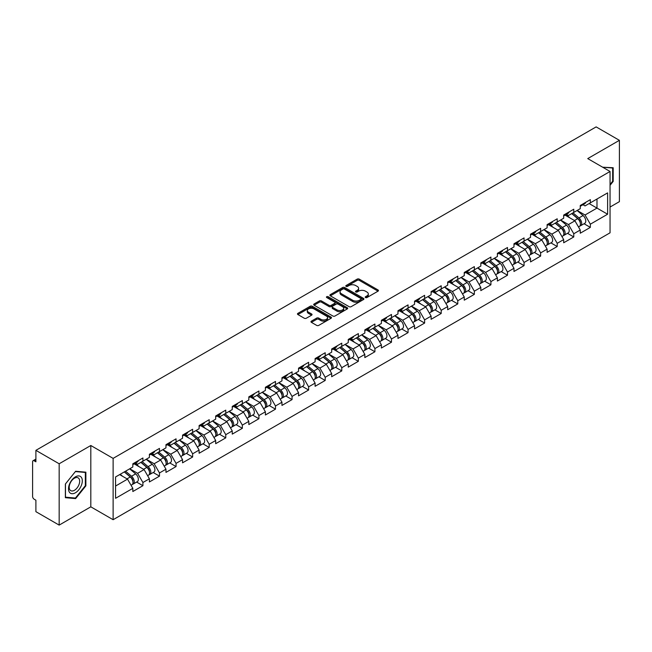 <?xml version="1.0" encoding="UTF-8"?>
<svg xmlns="http://www.w3.org/2000/svg" width="652" height="652" viewBox="0 0 652 652"><rect width="100%" height="100%" fill="white"/><g stroke="black" fill="none" stroke-linecap="round" stroke-linejoin="round"><path stroke-width="0.98" d="M365.495 297.556A1.035 0.595 0 0 0 366.954 297.556L378.03 291.167A1.475 0.848 0 0 0 378.462 290.564A1.475 0.848 0 0 0 378.03 289.961L359.26 279.121A1.475 0.848 0 0 0 357.182 279.121L346.098 285.519A1.035 0.595 0 0 0 345.796 285.943A1.035 0.595 0 0 0 346.098 286.367A1.035 0.595 0 0 0 347.557 286.367L348.991 285.535A4.719 2.722 0 0 1 355.666 285.535L357.231 286.44A4.719 2.722 0 0 1 358.608 288.363A4.719 2.722 0 0 1 357.231 290.295L355.796 291.118A1.035 0.595 0 0 0 355.495 291.542A1.035 0.595 0 0 0 355.796 291.966A1.035 0.595 0 0 0 357.255 291.966L358.69 291.134A4.719 2.722 0 0 1 365.364 291.134L366.929 292.039A4.719 2.722 0 0 1 368.307 293.962A4.719 2.722 0 0 1 366.929 295.886L365.495 296.717A1.035 0.595 0 0 0 365.193 297.141A1.035 0.595 0 0 0 365.495 297.556L365.495 296.717M311.403 321.143A1.475 0.848 0 0 0 310.971 321.746A1.475 0.848 0 0 0 311.403 322.349L316.668 325.389A1.475 0.848 0 0 0 318.755 325.389L331.061 318.282A1.475 0.848 0 0 0 331.493 317.679A1.475 0.848 0 0 0 331.061 317.084L312.292 306.244A1.475 0.848 0 0 0 310.205 306.244L297.899 313.351A1.475 0.848 0 0 0 297.467 313.946A1.475 0.848 0 0 0 297.899 314.549L304.264 318.225A1.475 0.848 0 0 0 306.35 318.225L311.615 315.185A1.475 0.848 0 0 0 312.047 314.582A1.475 0.848 0 0 0 311.615 313.979L308.461 312.161A3.945 2.274 0 0 1 307.304 310.548A3.945 2.274 0 0 1 309.741 308.445A3.945 2.274 0 0 1 314.036 308.942L326.391 316.073A3.945 2.274 0 0 1 327.548 317.679A3.945 2.274 0 0 1 325.112 319.79A3.945 2.274 0 0 1 320.817 319.293L318.755 318.103A1.475 0.848 0 0 0 316.668 318.103L311.403 321.143L311.403 322.349M90.815 445.503L59.161 463.776L35.893 450.345L596.14 126.895L619.4 140.327L587.745 158.599L610.052 171.476L113.122 458.38L90.815 445.503L90.815 506.832L113.122 519.709L113.122 458.38M349.097 306.668A1.475 0.848 0 0 0 351.183 306.668L363.49 299.561A1.475 0.848 0 0 0 363.922 298.958A1.475 0.848 0 0 0 363.49 298.355L344.721 287.524A1.475 0.848 0 0 0 342.634 287.524L330.328 294.623A1.475 0.848 0 0 0 329.896 295.226A1.475 0.848 0 0 0 330.328 295.829L349.097 306.668M327.141 297.785A1.035 0.595 0 0 1 328.192 297.931L347.255 308.934L334.965 316.024A1.475 0.848 0 0 1 332.887 316.024L314.117 305.193L314.117 303.987A1.475 0.848 0 0 0 313.685 304.59A1.475 0.848 0 0 0 314.117 305.193M314.117 303.987L319.382 300.947A1.475 0.848 0 0 1 321.469 300.947L329.081 305.34A1.475 0.848 0 0 0 331.159 305.34L334.655 303.327A1.475 0.848 0 0 0 335.087 302.724A1.475 0.848 0 0 0 334.655 302.12L326.733 297.548A1.035 0.595 0 0 1 326.432 297.125A1.035 0.595 0 0 1 327.068 296.57A1.035 0.595 0 0 1 328.192 296.701L347.272 307.72A1.475 0.848 0 0 1 347.703 308.323A1.475 0.848 0 0 1 347.272 308.926L347.272 307.72M113.122 519.709L610.052 232.813L610.052 171.476M136.618 482.064L142.918 485.699L142.918 482.513L137.605 473.311L129.748 468.772M142.918 485.699L132.829 491.526L132.829 488.34L115.567 498.307L115.567 476.962L132.829 466.995L132.829 463.808L142.918 457.981L142.918 461.168L149.398 457.427L149.398 454.24L159.487 448.413L159.487 451.6L165.967 447.859L165.967 444.672L176.056 438.845L176.056 442.04L182.544 438.291L182.544 435.104L192.633 429.277L192.633 432.472L199.113 428.731L199.113 425.536L209.202 419.709L209.202 422.903L215.682 419.163L215.682 415.968L225.771 410.141L225.771 413.335L232.251 409.595L232.251 406.4L242.348 400.581L242.348 403.767L248.828 400.026L248.828 396.84L258.917 391.013L258.917 394.199L265.397 390.458L265.397 387.272L275.486 381.444L275.486 384.631L281.966 380.89L281.966 377.704L292.063 371.876L292.063 375.063L298.543 371.322L298.543 368.135L308.632 362.308L308.632 365.495L315.112 361.754L315.112 358.567L325.201 352.74L325.201 355.927L331.681 352.186L331.681 348.999L341.778 343.172L341.778 346.359L348.258 342.618L348.258 339.431L358.347 333.604L358.347 336.791L364.827 333.05L364.827 329.863L374.916 324.036L374.916 327.222L381.396 323.482L381.396 320.295L391.485 314.468L391.485 317.663L397.973 313.922L397.973 310.727L408.062 304.9L408.062 308.094L414.542 304.354L414.542 301.159L424.631 295.332L424.631 298.526L431.111 294.785L431.111 291.591L441.2 285.763L441.2 288.958L447.679 285.217L447.679 282.023L457.777 276.203L457.777 279.39L464.257 275.649L464.257 272.463L474.346 266.635L474.346 269.822L480.826 266.081L480.826 262.895L490.915 257.067L490.915 260.254L497.394 256.513L497.394 253.326L507.492 247.499L507.492 250.686L513.972 246.945L513.972 243.758L524.061 237.931L524.061 241.118L530.541 237.377L530.541 234.19L540.63 228.363L540.63 231.55L547.109 227.809L547.109 224.622L557.207 218.795L557.207 221.982L563.687 218.241L563.687 215.054L573.776 209.227L573.776 212.413L580.256 208.673L580.256 205.486L590.345 199.659L590.345 202.853L607.607 192.886L607.607 214.223L590.345 224.19L585.031 214.997L577.175 210.457M584.045 223.742L590.345 227.385L590.345 224.19M590.345 227.385L580.256 233.212L580.256 230.017L573.776 233.758L568.462 224.557L560.606 220.026M567.476 233.31L573.776 236.953L573.776 233.758M573.776 236.953L563.687 242.772L563.687 239.586L557.207 243.326L551.894 234.125L544.029 229.585M550.899 242.878L557.207 246.513L557.207 243.326M557.207 246.513L547.109 252.34L547.109 249.154L540.63 252.894L535.325 243.693L527.46 239.154M534.33 252.446L540.63 256.081L540.63 252.894M540.63 256.081L530.541 261.908L530.541 258.722L524.061 262.463L518.747 253.261L510.891 248.722M517.761 262.014L524.061 265.649L524.061 262.463M524.061 265.649L513.972 271.476L513.972 268.29L507.492 272.031L502.179 262.829L494.314 258.29M501.184 271.582L507.492 275.217L507.492 272.031M507.492 275.217L497.394 281.045L497.394 277.858L490.915 281.599L485.61 272.397L477.745 267.858M484.615 281.151L490.915 284.785L490.915 281.599M490.915 284.785L480.826 290.613L480.826 287.426L474.346 291.167L469.032 281.966L461.176 277.426M468.046 290.719L474.346 294.354L474.346 291.167M474.346 294.354L464.257 300.181L464.257 296.994L457.777 300.735L452.464 291.534L444.599 286.994M451.469 300.287L457.777 303.922L457.777 300.735M457.777 303.922L447.679 309.749L447.679 306.562L441.2 310.303L435.895 301.102L428.03 296.562M434.9 309.847L441.2 313.49L441.2 310.303M441.2 313.49L431.111 319.317L431.111 316.122L424.631 319.871L419.317 310.67L411.461 306.13M418.331 319.415L424.631 323.058L424.631 319.871M424.631 323.058L414.542 328.885L414.542 325.69L408.062 329.431L402.749 320.238L394.892 315.698M401.754 328.983L408.062 332.626L408.062 329.431M408.062 332.626L397.973 338.453L397.973 335.258L391.485 338.999L386.18 329.806L378.315 325.267M385.185 338.551L391.485 342.194L391.485 338.999M391.485 342.194L381.396 348.021L381.396 344.827L374.916 348.567L369.602 339.366L361.746 334.835M368.616 348.119L374.916 351.762L374.916 348.567M374.916 351.762L364.827 357.581L364.827 354.395L358.347 358.135L353.034 348.934L345.177 344.403M352.047 357.687L358.347 361.322L358.347 358.135M358.347 361.322L348.258 367.149L348.258 363.963L341.778 367.704L336.465 358.502L328.6 353.963M335.47 367.255L341.778 370.89L341.778 367.704M341.778 370.89L331.681 376.717L331.681 373.531L325.201 377.272L319.896 368.07L312.031 363.531M318.901 376.823L325.201 380.458L325.201 377.272M325.201 380.458L315.112 386.286L315.112 383.099L308.632 386.84L303.319 377.638L295.462 373.099M302.332 386.392L308.632 390.026L308.632 386.84M308.632 390.026L298.543 395.854L298.543 392.667L292.063 396.408L286.75 387.207L278.885 382.667M285.755 395.96L292.063 399.594L292.063 396.408M292.063 399.594L281.966 405.422L281.966 402.235L275.486 405.976L270.181 396.775L262.316 392.235M269.186 405.528L275.486 409.163L275.486 405.976M275.486 409.163L265.397 414.99L265.397 411.803L258.917 415.544L253.604 406.343L245.747 401.803M252.617 415.096L258.917 418.731L258.917 415.544M258.917 418.731L248.828 424.558L248.828 421.371L242.348 425.112L237.035 415.911L229.17 411.371M236.04 424.656L242.348 428.299L242.348 425.112M242.348 428.299L232.251 434.126L232.251 430.939L225.771 434.68L220.466 425.479L212.601 420.939M219.471 434.224L225.771 437.867L225.771 434.68M225.771 437.867L215.682 443.694L215.682 440.499L209.202 444.24L203.889 435.047L196.032 430.507M202.902 443.792L209.202 447.435L209.202 444.24M209.202 447.435L199.113 453.262L199.113 450.067L192.633 453.808L187.32 444.615L179.463 440.076M186.325 453.36L192.633 457.003L192.633 453.808M192.633 457.003L182.544 462.83L182.544 459.636L176.056 463.376L170.751 454.183L162.886 449.644M169.756 462.928L176.056 466.571L176.056 463.376M176.056 466.571L165.967 472.398L165.967 469.204L159.487 472.944L154.174 463.743L146.317 459.212M153.187 472.496L159.487 476.139L159.487 472.944M159.487 476.139L149.398 481.958L149.398 478.772L142.918 482.513M135.551 463.05L137.605 464.24L142.918 461.168M137.605 473.311L144.084 469.57L134.173 463.849M149.398 478.772L144.084 469.57M152.12 453.482L154.174 454.672L159.487 451.6M154.174 463.743L160.661 460.002L150.742 454.281M165.967 469.204L160.661 460.002M168.697 443.914L170.751 445.104L176.056 442.04M170.751 454.183L177.23 450.434L167.311 444.713M182.544 459.636L177.23 450.434M185.266 434.346L187.32 435.536L192.633 432.472M187.32 444.615L193.799 440.874L183.888 435.145M199.113 450.067L193.799 440.874M201.835 424.778L203.889 425.968L209.202 422.903M203.889 435.047L210.368 431.306L200.457 425.577M215.682 440.499L210.368 431.306M218.412 415.218L220.466 416.4L225.771 413.335M220.466 425.479L226.945 421.738L217.026 416.009M232.251 430.939L226.945 421.738M234.981 405.65L237.035 406.832L242.348 403.767M237.035 415.911L243.514 412.17L233.603 406.44M248.828 421.371L243.514 412.17M251.55 396.082L253.604 397.264L258.917 394.199M253.604 406.343L260.083 402.602L250.172 396.881M265.397 411.803L260.083 402.602M268.127 386.514L270.181 387.695L275.486 384.631M270.181 396.775L276.66 393.034L266.741 387.312M281.966 402.235L276.66 393.034M284.696 376.946L286.75 378.127L292.063 375.063M286.75 387.207L293.229 383.466L283.318 377.744M298.543 392.667L293.229 383.466M301.265 367.378L303.319 368.559L308.632 365.495M303.319 377.638L309.798 373.898L299.887 368.176M315.112 383.099L309.798 373.898M317.842 357.809L319.896 358.999L325.201 355.927M319.896 368.07L326.375 364.329L316.456 358.608M331.681 373.531L326.375 364.329M334.411 348.241L336.465 349.431L341.778 346.359M336.465 358.502L342.944 354.761L333.025 349.04M348.258 363.963L342.944 354.761M350.98 338.673L353.034 339.863L358.347 336.791M353.034 348.934L359.513 345.193L349.602 339.472M364.827 354.395L359.513 345.193M367.557 329.105L369.602 330.295L374.916 327.222M369.602 339.366L376.09 335.625L366.171 329.904M381.396 344.827L376.09 335.625M384.126 319.537L386.18 320.727L391.485 317.663M386.18 329.806L392.659 326.065L382.74 320.336M397.973 335.258L392.659 326.065M400.695 309.969L402.749 311.159L408.062 308.094M402.749 320.238L409.228 316.497L399.317 310.768M414.542 325.69L409.228 316.497M417.264 300.409L419.317 301.591L424.631 298.526M419.317 310.67L425.797 306.929L415.886 301.2M431.111 316.122L425.797 306.929M433.841 290.841L435.895 292.023L441.2 288.958M435.895 301.102L442.374 297.361L432.455 291.631M447.679 306.562L442.374 297.361M450.41 281.273L452.464 282.455L457.777 279.39M452.464 291.534L458.943 287.793L449.032 282.072M464.257 296.994L458.943 287.793M466.979 271.705L469.032 272.886L474.346 269.822M469.032 281.966L475.512 278.225L465.601 272.503M480.826 287.426L475.512 278.225M483.556 262.137L485.61 263.318L490.915 260.254M485.61 272.397L492.089 268.657L482.17 262.935M497.394 277.858L492.089 268.657M500.125 252.568L502.179 253.75L507.492 250.686M502.179 262.829L508.658 259.088L498.747 253.367M513.972 268.29L508.658 259.088M516.694 243L518.747 244.182L524.061 241.118M518.747 253.261L525.227 249.52L515.316 243.799M530.541 258.722L525.227 249.52M533.271 233.432L535.325 234.622L540.63 231.55M535.325 243.693L541.804 239.952L531.885 234.231M547.109 249.154L541.804 239.952M549.84 223.864L551.894 225.054L557.207 221.982M551.894 234.125L558.373 230.384L548.454 224.663M563.687 239.586L558.373 230.384M566.409 214.296L568.462 215.486L573.776 212.413M568.462 224.557L574.942 220.816L565.031 215.095M580.256 230.017L574.942 220.816M582.986 204.728L585.031 205.918L590.345 202.853M585.031 214.997L596.987 208.094L596.987 199.015L607.607 192.886M589.123 203.554L607.607 214.223M610.052 207.051L619.4 201.655L619.4 140.327M59.161 463.776L59.161 525.104L35.893 511.673L35.893 500.206L34.197 499.228A2.249 1.304 -120 0 1 32.6 496.465L32.6 461.755A2.249 1.304 -120 0 1 33.065 460.719A2.249 1.304 -120 0 1 34.197 460.834L35.893 461.812L35.893 450.345M59.161 525.104L90.815 506.832M115.567 486.042L127.515 479.138L119.65 474.599M132.829 488.34L127.515 479.138M610.052 185.307L613.19 181.411L613.19 167.743L602.635 167.197L612.652 168.02L612.652 181.256L610.052 184.5M85.877 472.187L75.624 471.266L65.371 484.02L65.371 497.688L75.624 498.601L85.877 485.854L85.877 472.187M365.902 297.703L366.929 297.116A4.719 2.722 0 0 0 368.307 295.193L368.307 293.962M358.608 288.363L358.608 289.594A4.719 2.722 0 0 1 357.231 291.517L356.212 292.104M378.013 291.175L359.26 280.352A1.475 0.848 0 0 0 357.182 280.352L346.514 286.505M363.466 299.57L344.721 288.746A1.475 0.848 0 0 0 342.634 288.746L330.352 295.837M360.882 299.382A1.035 0.595 0 0 0 361.184 298.958A1.035 0.595 0 0 0 360.882 298.534L344.403 289.023A1.035 0.595 0 0 0 342.944 289.023L341.436 289.904A4.719 2.722 0 0 0 340.051 291.827A4.719 2.722 0 0 0 341.436 293.75L352.691 300.254A4.719 2.722 0 0 0 359.366 300.254L360.882 299.382L360.882 300.605A1.035 0.595 0 0 0 361.184 300.189L361.184 298.958M340.051 291.827L340.051 293.05A4.719 2.722 0 0 0 341.436 294.981L341.436 293.75M360.882 300.605L359.366 301.485A4.719 2.722 0 0 1 352.691 301.485L341.436 294.981M314.134 305.201L319.382 302.169L319.382 300.947M335.087 302.724L335.087 303.946A1.475 0.848 0 0 1 334.655 304.549L331.159 306.57A1.475 0.848 0 0 1 329.081 306.57L321.469 302.169A1.475 0.848 0 0 0 319.382 302.169M336.978 309.904A3.945 2.274 0 0 0 341.273 310.393A3.945 2.274 0 0 0 343.71 308.29A3.945 2.274 0 0 0 342.553 306.685L338.201 304.166A1.475 0.848 0 0 0 336.114 304.166L332.626 306.187A1.475 0.848 0 0 0 332.194 306.782A1.475 0.848 0 0 0 332.626 307.385L336.978 309.904L336.978 311.126A3.945 2.274 0 0 0 341.273 311.623A3.945 2.274 0 0 0 343.71 309.521L343.71 308.29M332.194 306.782L332.194 308.013A1.475 0.848 0 0 0 332.626 308.616L332.626 307.385M336.978 311.126L332.626 308.616M327.548 317.679L327.548 318.909A3.945 2.274 0 0 1 325.112 321.012A3.945 2.274 0 0 1 320.817 320.515L318.755 319.333A1.475 0.848 0 0 0 316.668 319.333L311.42 322.357M307.304 310.548L307.304 311.778A3.945 2.274 0 0 0 308.461 313.384L308.461 312.161M311.591 315.193L308.461 313.384M331.061 317.084L331.061 318.282L312.292 307.467A1.475 0.848 0 0 0 310.205 307.467L297.923 314.566M612.652 181.101L613.19 181.411M85.339 485.544L85.877 485.854M74.54 497.981L75.624 498.601M578.992 219.602L578.251 219.17M579.946 225.918A4.955 2.861 -120 0 0 580.663 225.698A4.955 2.861 -120 0 0 581.551 222.234A4.955 2.861 -120 0 0 578.968 217.915L572.994 212.87M580.663 225.698L584.754 223.334A4.955 2.861 -120 0 0 585.643 219.871A4.955 2.861 -120 0 0 583.059 215.551L577.085 210.506M571.845 213.53L578.658 219.284A3.007 1.736 60 0 1 580.28 222.992M578.487 226.953L579.392 226.431A4.955 2.861 -120 0 0 580.28 222.968A4.955 2.861 -120 0 0 577.696 218.648L571.714 213.603M569.995 217.964L565.96 214.557M581.584 204.72A4.955 2.861 60 0 1 580.663 206.073A4.955 2.861 60 0 1 580.256 206.236M585.675 202.356A4.955 2.861 60 0 1 584.754 203.709L580.663 206.073M612 167.637L612.652 168.02M69.43 492.252A9.764 5.64 120 0 0 78.859 489.725A9.764 5.64 120 0 0 81.386 477.378A9.764 5.64 120 0 0 71.956 479.905A9.764 5.64 120 0 0 69.43 492.252M69.911 489.888A7.392 4.271 120 0 0 70.742 490.654A7.392 4.271 120 0 0 77.621 487.207A7.392 4.271 120 0 0 78.965 478.625A7.392 4.271 120 0 0 78.134 477.851A7.392 4.271 120 0 0 71.255 481.306A7.392 4.271 120 0 0 69.911 489.888M75.412 471.567L85.339 472.456L85.339 485.699L75.412 498.055L65.477 497.166L65.477 483.923L75.387 471.559M84.687 472.081L85.339 472.456M562.423 229.17L561.674 228.738M563.369 235.486A4.955 2.861 -120 0 0 564.094 235.266A4.955 2.861 -120 0 0 564.982 231.802A4.955 2.861 -120 0 0 562.399 227.483L556.425 222.438M564.094 235.266L568.177 232.903A4.955 2.861 -120 0 0 569.074 229.439A4.955 2.861 -120 0 0 566.49 225.119L560.508 220.074M555.268 223.098L562.089 228.852A3.007 1.736 60 0 1 563.711 232.56M561.91 236.521L562.815 236A4.955 2.861 -120 0 0 563.711 232.536A4.955 2.861 -120 0 0 561.127 228.216L555.145 223.171M553.426 227.532L549.391 224.125M545.846 238.738L545.105 238.306M546.8 245.054A4.955 2.861 -120 0 0 547.517 244.834A4.955 2.861 -120 0 0 548.413 241.37A4.955 2.861 -120 0 0 545.83 237.051L539.848 232.006M547.517 244.834L551.608 242.471A4.955 2.861 -120 0 0 552.497 239.007A4.955 2.861 -120 0 0 549.921 234.687L543.939 229.643M538.699 232.666L545.52 238.42A3.007 1.736 60 0 1 547.142 242.12M545.341 246.089L546.246 245.568A4.955 2.861 -120 0 0 547.134 242.104A4.955 2.861 -120 0 0 544.55 237.784L538.576 232.74M536.849 237.1L532.814 233.693M529.277 248.298L528.536 247.874M530.231 254.622A4.955 2.861 -120 0 0 530.948 254.394A4.955 2.861 -120 0 0 531.836 250.93A4.955 2.861 -120 0 0 529.261 246.619L523.279 241.574M530.948 254.394L535.039 252.039A4.955 2.861 -120 0 0 535.928 248.575A4.955 2.861 -120 0 0 533.344 244.255L527.37 239.211M522.13 242.234L528.943 247.988A3.007 1.736 60 0 1 530.565 251.688M528.772 255.657L529.677 255.136A4.955 2.861 -120 0 0 530.565 251.672A4.955 2.861 -120 0 0 527.981 247.352L522.007 242.308M520.28 246.668L516.245 243.261M512.708 257.866L511.959 257.442M513.654 264.19A4.955 2.861 -120 0 0 514.379 263.962A4.955 2.861 -120 0 0 515.267 260.498A4.955 2.861 -120 0 0 512.684 256.179L506.71 251.142M514.379 263.962L518.47 261.607A4.955 2.861 -120 0 0 519.359 258.143A4.955 2.861 -120 0 0 516.775 253.824L510.793 248.779M505.553 251.802L512.374 257.556A3.007 1.736 60 0 1 513.996 261.256M512.203 265.225L513.1 264.704A4.955 2.861 -120 0 0 513.996 261.24A4.955 2.861 -120 0 0 511.412 256.921L505.43 251.876M503.711 256.228L499.676 252.829M496.131 267.434L495.39 267.01M497.085 273.758A4.955 2.861 -120 0 0 497.802 273.53A4.955 2.861 -120 0 0 498.698 270.067A4.955 2.861 -120 0 0 496.115 265.747L490.133 260.702M497.802 273.53L501.893 271.175A4.955 2.861 -120 0 0 502.79 267.711A4.955 2.861 -120 0 0 500.206 263.392L494.224 258.347M488.984 261.37L495.805 267.124A3.007 1.736 60 0 1 497.427 270.825M495.626 274.794L496.531 274.272A4.955 2.861 -120 0 0 497.419 270.808A4.955 2.861 -120 0 0 494.844 266.489L488.861 261.444M487.134 265.796L483.099 262.397M565.015 214.288A4.955 2.861 60 0 1 564.094 215.641A4.955 2.861 60 0 1 563.687 215.804M569.106 211.924A4.955 2.861 60 0 1 568.177 213.277L564.094 215.641M548.446 223.856A4.955 2.861 60 0 1 547.517 225.201A4.955 2.861 60 0 1 547.109 225.372M552.529 221.493A4.955 2.861 60 0 1 551.608 222.845L547.517 225.201M531.869 233.424A4.955 2.861 60 0 1 530.948 234.769A4.955 2.861 60 0 1 530.541 234.94M535.96 231.061A4.955 2.861 60 0 1 535.039 232.414L530.948 234.769M515.3 242.992A4.955 2.861 60 0 1 514.379 244.337A4.955 2.861 60 0 1 513.972 244.508M519.391 240.629A4.955 2.861 60 0 1 518.47 241.982L514.379 244.337M498.731 252.552A4.955 2.861 60 0 1 497.802 253.905A4.955 2.861 60 0 1 497.394 254.076M502.814 250.197A4.955 2.861 60 0 1 501.893 251.55L497.802 253.905M479.562 277.002L478.821 276.578M480.516 283.327A4.955 2.861 -120 0 0 481.233 283.098A4.955 2.861 -120 0 0 482.121 279.635A4.955 2.861 -120 0 0 479.546 275.315L473.564 270.27M481.233 283.098L485.324 280.743A4.955 2.861 -120 0 0 486.213 277.271A4.955 2.861 -120 0 0 483.629 272.96L477.655 267.915M472.415 270.939L479.236 276.692A3.007 1.736 60 0 1 480.858 280.393M479.057 284.353L479.962 283.84A4.955 2.861 -120 0 0 480.85 280.368A4.955 2.861 -120 0 0 478.266 276.057L472.292 271.012M470.565 275.364L466.53 271.965M482.154 262.12A4.955 2.861 60 0 1 481.233 263.473A4.955 2.861 60 0 1 480.826 263.644M486.245 259.765A4.955 2.861 60 0 1 485.324 261.11L481.233 263.473M462.993 286.57L462.244 286.138M463.939 292.895A4.955 2.861 -120 0 0 464.664 292.666A4.955 2.861 -120 0 0 465.552 289.203A4.955 2.861 -120 0 0 462.969 284.883L456.995 279.838M464.664 292.666L468.755 290.303A4.955 2.861 -120 0 0 469.644 286.839A4.955 2.861 -120 0 0 467.06 282.52L461.086 277.483M455.838 280.507L462.659 286.261A3.007 1.736 60 0 1 464.281 289.961M462.488 293.922L463.385 293.4A4.955 2.861 -120 0 0 464.281 289.936A4.955 2.861 -120 0 0 461.697 285.625L455.715 280.58M453.996 284.932L449.962 281.534M465.585 271.688A4.955 2.861 60 0 1 464.664 273.041A4.955 2.861 60 0 1 464.257 273.212M469.676 269.333A4.955 2.861 60 0 1 468.755 270.678L464.664 273.041M446.416 296.138L445.675 295.706M447.37 302.463A4.955 2.861 -120 0 0 448.087 302.235A4.955 2.861 -120 0 0 448.983 298.771A4.955 2.861 -120 0 0 446.4 294.451L440.418 289.406M448.087 302.235L452.178 299.871A4.955 2.861 -120 0 0 453.075 296.407A4.955 2.861 -120 0 0 450.491 292.088L444.509 287.051M439.269 290.075L446.09 295.829A3.007 1.736 60 0 1 447.712 299.529M445.911 303.49L446.816 302.968A4.955 2.861 -120 0 0 447.704 299.504A4.955 2.861 -120 0 0 445.129 295.185L439.146 290.148M437.419 294.5L433.384 291.102M449.016 281.257A4.955 2.861 60 0 1 448.087 282.609A4.955 2.861 60 0 1 447.679 282.781M453.099 278.901A4.955 2.861 60 0 1 452.178 280.246L448.087 282.609M429.847 305.707L429.106 305.275M430.801 312.023A4.955 2.861 -120 0 0 431.518 311.803A4.955 2.861 -120 0 0 432.406 308.339A4.955 2.861 -120 0 0 429.831 304.019L423.849 298.975M431.518 311.803L435.609 309.439A4.955 2.861 -120 0 0 436.498 305.975A4.955 2.861 -120 0 0 433.914 301.656L427.94 296.611M422.7 299.643L429.521 305.397A3.007 1.736 60 0 1 431.143 309.097M429.342 313.058L430.247 312.536A4.955 2.861 -120 0 0 431.135 309.072A4.955 2.861 -120 0 0 428.551 304.753L422.577 299.708M420.85 304.068L416.815 300.662M432.439 290.825A4.955 2.861 60 0 1 431.518 292.178A4.955 2.861 60 0 1 431.111 292.349M436.53 288.461A4.955 2.861 60 0 1 435.609 289.814L431.518 292.178M413.278 315.275L412.537 314.843M414.224 321.591A4.955 2.861 -120 0 0 414.949 321.371A4.955 2.861 -120 0 0 415.837 317.907A4.955 2.861 -120 0 0 413.254 313.588L407.28 308.543M414.949 321.371L419.04 319.007A4.955 2.861 -120 0 0 419.929 315.544A4.955 2.861 -120 0 0 417.345 311.224L411.371 306.179M406.131 309.211L412.944 314.965A3.007 1.736 60 0 1 414.566 318.665M412.773 322.626L413.67 322.104A4.955 2.861 -120 0 0 414.566 318.641A4.955 2.861 -120 0 0 411.982 314.321L406 309.276M404.281 313.636L400.246 310.23M415.87 300.393A4.955 2.861 60 0 1 414.949 301.746A4.955 2.861 60 0 1 414.542 301.909M419.961 298.029A4.955 2.861 60 0 1 419.04 299.382L414.949 301.746M396.701 324.843L395.96 324.411M397.655 331.159A4.955 2.861 -120 0 0 398.38 330.939A4.955 2.861 -120 0 0 399.268 327.475A4.955 2.861 -120 0 0 396.685 323.156L390.703 318.111M398.38 330.939L402.463 328.575A4.955 2.861 -120 0 0 403.36 325.112A4.955 2.861 -120 0 0 400.776 320.792L394.794 315.747M389.554 318.779L396.375 324.533A3.007 1.736 60 0 1 397.997 328.233M396.196 332.194L397.101 331.672A4.955 2.861 -120 0 0 397.989 328.209A4.955 2.861 -120 0 0 395.414 323.889L389.431 318.844M387.712 323.205L383.678 319.798M399.301 309.961A4.955 2.861 60 0 1 398.38 311.314A4.955 2.861 60 0 1 397.973 311.477M403.392 307.597A4.955 2.861 60 0 1 402.463 308.95L398.38 311.314M380.132 334.411L379.391 333.979M381.086 340.727A4.955 2.861 -120 0 0 381.803 340.507A4.955 2.861 -120 0 0 382.7 337.043A4.955 2.861 -120 0 0 380.116 332.724L374.134 327.679M381.803 340.507L385.894 338.143A4.955 2.861 -120 0 0 386.783 334.68A4.955 2.861 -120 0 0 384.207 330.36L378.225 325.315M372.985 328.339L379.806 334.093A3.007 1.736 60 0 1 381.428 337.801M379.627 341.762L380.532 341.24A4.955 2.861 -120 0 0 381.42 337.777A4.955 2.861 -120 0 0 378.836 333.457L372.862 328.412M371.135 332.773L367.1 329.366M382.724 319.529A4.955 2.861 60 0 1 381.803 320.882A4.955 2.861 60 0 1 381.396 321.045M386.815 317.165A4.955 2.861 60 0 1 385.894 318.518L381.803 320.882M363.563 343.979L362.822 343.547M364.509 350.295A4.955 2.861 -120 0 0 365.234 350.075A4.955 2.861 -120 0 0 366.122 346.611A4.955 2.861 -120 0 0 363.539 342.292L357.565 337.247M365.234 350.075L369.325 347.712A4.955 2.861 -120 0 0 370.214 344.248A4.955 2.861 -120 0 0 367.63 339.928L361.656 334.883M356.416 337.907L363.229 343.661A3.007 1.736 60 0 1 364.851 347.369M363.058 351.33L363.963 350.809A4.955 2.861 -120 0 0 364.851 347.345A4.955 2.861 -120 0 0 362.267 343.025L356.285 337.98M354.566 342.341L350.531 338.934M366.155 329.097A4.955 2.861 60 0 1 365.234 330.45A4.955 2.861 60 0 1 364.827 330.613M370.246 326.733A4.955 2.861 60 0 1 369.325 328.086L365.234 330.45M346.994 353.547L346.245 353.115M347.94 359.863A4.955 2.861 -120 0 0 348.665 359.643A4.955 2.861 -120 0 0 349.553 356.179A4.955 2.861 -120 0 0 346.97 351.86L340.996 346.815M348.665 359.643L352.748 357.28A4.955 2.861 -120 0 0 353.645 353.816A4.955 2.861 -120 0 0 351.061 349.496L345.079 344.452M339.839 347.475L346.66 353.229A3.007 1.736 60 0 1 348.282 356.937M346.481 360.898L347.386 360.377A4.955 2.861 -120 0 0 348.282 356.913A4.955 2.861 -120 0 0 345.699 352.593L339.716 347.549M337.997 351.909L333.963 348.502M349.586 338.665A4.955 2.861 60 0 1 348.665 340.018A4.955 2.861 60 0 1 348.258 340.181M353.677 336.302A4.955 2.861 60 0 1 352.748 337.654L348.665 340.018M330.417 363.107L329.676 362.683M331.371 369.431A4.955 2.861 -120 0 0 332.088 369.211A4.955 2.861 -120 0 0 332.985 365.739A4.955 2.861 -120 0 0 330.401 361.428L324.419 356.383M332.088 369.211L336.179 366.848A4.955 2.861 -120 0 0 337.068 363.384A4.955 2.861 -120 0 0 334.492 359.065L328.51 354.02M323.27 357.043L330.091 362.797A3.007 1.736 60 0 1 331.713 366.497M329.912 370.466L330.817 369.945A4.955 2.861 -120 0 0 331.705 366.481A4.955 2.861 -120 0 0 329.121 362.162L323.147 357.117M321.42 361.477L317.385 358.07M333.017 348.233A4.955 2.861 60 0 1 332.088 349.578A4.955 2.861 60 0 1 331.681 349.749M337.1 345.87A4.955 2.861 60 0 1 336.179 347.223L332.088 349.578M313.848 372.675L313.107 372.251M314.802 378.999A4.955 2.861 -120 0 0 315.519 378.771A4.955 2.861 -120 0 0 316.407 375.307A4.955 2.861 -120 0 0 313.832 370.988L307.85 365.951M315.519 378.771L319.61 376.416A4.955 2.861 -120 0 0 320.499 372.952A4.955 2.861 -120 0 0 317.915 368.633L311.941 363.588M306.701 366.611L313.514 372.365A3.007 1.736 60 0 1 315.136 376.065M313.343 380.034L314.248 379.513A4.955 2.861 -120 0 0 315.136 376.049A4.955 2.861 -120 0 0 312.552 371.73L306.579 366.685M304.851 371.045L300.817 367.638M316.44 357.801A4.955 2.861 60 0 1 315.519 359.146A4.955 2.861 60 0 1 315.112 359.317M320.531 355.438A4.955 2.861 60 0 1 319.61 356.791L315.519 359.146M297.279 382.243L296.53 381.819M298.225 388.568A4.955 2.861 -120 0 0 298.95 388.339A4.955 2.861 -120 0 0 299.838 384.876A4.955 2.861 -120 0 0 297.255 380.556L291.281 375.519M298.95 388.339L303.033 385.984A4.955 2.861 -120 0 0 303.93 382.52A4.955 2.861 -120 0 0 301.346 378.201L295.364 373.156M290.124 376.18L296.945 381.933A3.007 1.736 60 0 1 298.567 385.634M296.766 389.603L297.671 389.081A4.955 2.861 -120 0 0 298.567 385.617A4.955 2.861 -120 0 0 295.984 381.298L290.001 376.253M288.282 380.605L284.248 377.206M299.871 367.369A4.955 2.861 60 0 1 298.95 368.714A4.955 2.861 60 0 1 298.543 368.885M303.962 365.006A4.955 2.861 60 0 1 303.033 366.359L298.95 368.714M280.702 391.811L279.961 391.387M281.656 398.136A4.955 2.861 -120 0 0 282.373 397.907A4.955 2.861 -120 0 0 283.27 394.444A4.955 2.861 -120 0 0 280.686 390.124L274.704 385.079M282.373 397.907L286.464 395.552A4.955 2.861 -120 0 0 287.353 392.088A4.955 2.861 -120 0 0 284.777 387.769L278.795 382.724M273.555 385.748L280.376 391.502A3.007 1.736 60 0 1 281.998 395.202M280.197 399.171L281.102 398.649A4.955 2.861 -120 0 0 281.99 395.185A4.955 2.861 -120 0 0 279.406 390.866L273.433 385.821M271.705 390.173L267.67 386.775M283.302 376.929A4.955 2.861 60 0 1 282.373 378.282A4.955 2.861 60 0 1 281.966 378.453M287.385 374.574A4.955 2.861 60 0 1 286.464 375.919L282.373 378.282M264.133 401.379L263.392 400.947M265.087 407.704A4.955 2.861 -120 0 0 265.804 407.476A4.955 2.861 -120 0 0 266.692 404.012A4.955 2.861 -120 0 0 264.117 399.692L258.135 394.647M265.804 407.476L269.895 405.112A4.955 2.861 -120 0 0 270.784 401.648A4.955 2.861 -120 0 0 268.2 397.337L262.226 392.292M256.986 395.316L263.807 401.07A3.007 1.736 60 0 1 265.429 404.77M263.628 408.731L264.533 408.209A4.955 2.861 -120 0 0 265.421 404.745A4.955 2.861 -120 0 0 262.837 400.434L256.864 395.389M255.136 399.741L251.102 396.343M266.725 386.497A4.955 2.861 60 0 1 265.804 387.85A4.955 2.861 60 0 1 265.397 388.022M270.816 384.142A4.955 2.861 60 0 1 269.895 385.487L265.804 387.85M247.564 410.947L246.815 410.515M248.51 417.272A4.955 2.861 -120 0 0 249.235 417.044A4.955 2.861 -120 0 0 250.123 413.58A4.955 2.861 -120 0 0 247.54 409.26L241.566 404.216M249.235 417.044L253.326 414.68A4.955 2.861 -120 0 0 254.215 411.216A4.955 2.861 -120 0 0 251.631 406.897L245.657 401.86M240.409 404.884L247.23 410.638A3.007 1.736 60 0 1 248.852 414.338M247.059 418.299L247.956 417.777A4.955 2.861 -120 0 0 248.852 414.313A4.955 2.861 -120 0 0 246.269 409.994L240.286 404.957M238.567 409.309L234.533 405.911M250.156 396.066A4.955 2.861 60 0 1 249.235 397.418A4.955 2.861 60 0 1 248.828 397.59M254.247 393.71A4.955 2.861 60 0 1 253.326 395.055L249.235 397.418M230.987 420.516L230.246 420.084M231.941 426.832A4.955 2.861 -120 0 0 232.658 426.612A4.955 2.861 -120 0 0 233.555 423.148A4.955 2.861 -120 0 0 230.971 418.828L224.989 413.784M232.658 426.612L236.749 424.248A4.955 2.861 -120 0 0 237.646 420.784A4.955 2.861 -120 0 0 235.062 416.465L229.08 411.42M223.84 414.452L230.661 420.206A3.007 1.736 60 0 1 232.283 423.906M230.482 427.867L231.387 427.345A4.955 2.861 -120 0 0 232.275 423.882A4.955 2.861 -120 0 0 229.7 419.562L223.717 414.517M221.99 418.877L217.955 415.471M233.587 405.634A4.955 2.861 60 0 1 232.658 406.987A4.955 2.861 60 0 1 232.251 407.158M237.67 403.27A4.955 2.861 60 0 1 236.749 404.623L232.658 406.987M214.418 430.084L213.677 429.652M215.372 436.4A4.955 2.861 -120 0 0 216.089 436.18A4.955 2.861 -120 0 0 216.977 432.716A4.955 2.861 -120 0 0 214.402 428.397L208.42 423.352M216.089 436.18L220.18 433.816A4.955 2.861 -120 0 0 221.069 430.353A4.955 2.861 -120 0 0 218.485 426.033L212.511 420.988M207.271 424.02L214.092 429.774A3.007 1.736 60 0 1 215.714 433.474M213.913 437.435L214.818 436.913A4.955 2.861 -120 0 0 215.706 433.45A4.955 2.861 -120 0 0 213.122 429.13L207.149 424.085M205.421 428.445L201.386 425.039M217.01 415.202A4.955 2.861 60 0 1 216.089 416.555A4.955 2.861 60 0 1 215.682 416.718M221.101 412.838A4.955 2.861 60 0 1 220.18 414.191L216.089 416.555M197.849 439.652L197.108 439.22M198.795 445.968A4.955 2.861 -120 0 0 199.52 445.748A4.955 2.861 -120 0 0 200.409 442.284A4.955 2.861 -120 0 0 197.825 437.965L191.851 432.92M199.52 445.748L203.611 443.384A4.955 2.861 -120 0 0 204.5 439.921A4.955 2.861 -120 0 0 201.916 435.601L195.942 430.556M190.694 433.588L197.515 439.342A3.007 1.736 60 0 1 199.137 443.042M197.344 447.003L198.241 446.481A4.955 2.861 -120 0 0 199.137 443.018A4.955 2.861 -120 0 0 196.554 438.698L190.571 433.653M188.852 438.014L184.818 434.607M200.441 424.77A4.955 2.861 60 0 1 199.52 426.123A4.955 2.861 60 0 1 199.113 426.286M204.532 422.406A4.955 2.861 60 0 1 203.611 423.759L199.52 426.123M181.272 449.22L180.531 448.788M182.226 455.536A4.955 2.861 -120 0 0 182.951 455.316A4.955 2.861 -120 0 0 183.84 451.852A4.955 2.861 -120 0 0 181.256 447.533L175.274 442.488M182.951 455.316L187.034 452.953A4.955 2.861 -120 0 0 187.931 449.489A4.955 2.861 -120 0 0 185.347 445.169L179.365 440.124M174.125 443.156L180.946 448.91A3.007 1.736 60 0 1 182.568 452.61M180.767 456.571L181.672 456.05A4.955 2.861 -120 0 0 182.56 452.586A4.955 2.861 -120 0 0 179.985 448.266L174.002 443.221M172.283 447.582L168.249 444.175M183.872 434.338A4.955 2.861 60 0 1 182.951 435.691A4.955 2.861 60 0 1 182.544 435.854M187.963 431.974A4.955 2.861 60 0 1 187.034 433.327L182.951 435.691M164.703 458.788L163.962 458.356M165.657 465.104A4.955 2.861 -120 0 0 166.374 464.884A4.955 2.861 -120 0 0 167.271 461.42A4.955 2.861 -120 0 0 164.687 457.101L158.705 452.056M166.374 464.884L170.465 462.521A4.955 2.861 -120 0 0 171.354 459.057A4.955 2.861 -120 0 0 168.778 454.737L162.796 449.693M157.556 452.716L164.377 458.47A3.007 1.736 60 0 1 165.999 462.178M164.198 466.139L165.103 465.618A4.955 2.861 -120 0 0 165.991 462.154A4.955 2.861 -120 0 0 163.407 457.834L157.434 452.79M155.706 457.15L151.671 453.743M167.295 443.906A4.955 2.861 60 0 1 166.374 445.259A4.955 2.861 60 0 1 165.967 445.422M171.386 441.543A4.955 2.861 60 0 1 170.465 442.895L166.374 445.259M148.134 468.356L147.393 467.924M149.08 474.672A4.955 2.861 -120 0 0 149.805 474.452A4.955 2.861 -120 0 0 150.694 470.988A4.955 2.861 -120 0 0 148.11 466.669L142.136 461.624M149.805 474.452L153.896 472.089A4.955 2.861 -120 0 0 154.785 468.625A4.955 2.861 -120 0 0 152.201 464.305L146.227 459.261M140.987 462.284L147.8 468.038A3.007 1.736 60 0 1 149.422 471.746M147.629 475.707L148.526 475.186A4.955 2.861 -120 0 0 149.422 471.722A4.955 2.861 -120 0 0 146.839 467.402L140.856 462.358M139.137 466.718L135.103 463.311M150.726 453.474A4.955 2.861 60 0 1 149.805 454.827A4.955 2.861 60 0 1 149.398 454.99M154.817 451.111A4.955 2.861 60 0 1 153.896 452.464L149.805 454.827M131.565 477.924L130.816 477.492M132.511 484.24A4.955 2.861 -120 0 0 133.236 484.02A4.955 2.861 -120 0 0 134.125 480.557A4.955 2.861 -120 0 0 131.541 476.237L125.567 471.192M133.236 484.02L137.319 481.657A4.955 2.861 -120 0 0 138.216 478.193A4.955 2.861 -120 0 0 135.632 473.874L129.65 468.829M124.41 471.852L131.231 477.606A3.007 1.736 60 0 1 132.853 481.306M131.052 485.275L131.957 484.754A4.955 2.861 -120 0 0 132.845 481.29A4.955 2.861 -120 0 0 130.27 476.971L124.287 471.926M122.568 476.286L120.196 474.289M134.157 463.042A4.955 2.861 60 0 1 133.236 464.387A4.955 2.861 60 0 1 132.829 464.558M138.248 460.679A4.955 2.861 60 0 1 137.319 462.032L133.236 464.387M35.893 459.856L34.197 460.834M366.929 297.116L366.929 295.886M355.796 291.966L355.796 291.118M357.231 291.517L357.231 290.295M346.098 286.367L346.098 285.519M357.182 280.352L357.182 279.121M359.26 280.352L359.26 279.121M378.03 291.167L378.03 289.961M330.328 295.829L330.328 294.623M342.634 288.746L342.634 287.524M344.721 288.746L344.721 287.524M363.49 299.561L363.49 298.355M352.691 301.485L352.691 300.254M359.366 301.485L359.366 300.254M321.469 302.169L321.469 300.947M329.081 306.57L329.081 305.34M331.159 306.57L331.159 305.34M334.655 304.549L334.655 303.327M328.192 297.931L328.192 296.701M316.668 319.333L316.668 318.103M318.755 319.333L318.755 318.103M320.817 320.515L320.817 319.293M311.615 315.185L311.615 313.979M297.899 314.549L297.899 313.351M310.205 307.467L310.205 306.244M312.292 307.467L312.292 306.244M578.968 217.915L583.059 215.551M574.436 220.531L577.696 218.648M562.399 227.483L566.49 225.119M557.867 230.099L561.127 228.216M545.83 237.051L549.921 234.687M541.299 239.667L544.55 237.784M529.261 246.619L533.344 244.255M524.73 249.235L527.981 247.352M512.684 256.179L516.775 253.824M508.152 258.795L511.412 256.921M496.115 265.747L500.206 263.392M491.584 268.363L494.844 266.489M479.546 275.315L483.629 272.96M475.015 277.931L478.266 276.057M462.969 284.883L467.06 282.52M458.437 287.499L461.697 285.625M446.4 294.451L450.491 292.088M441.869 297.067L445.129 295.185M429.831 304.019L433.914 301.656M425.3 306.636L428.551 304.753M413.254 313.588L417.345 311.224M408.722 316.204L411.982 314.321M396.685 323.156L400.776 320.792M392.154 325.772L395.414 323.889M380.116 332.724L384.207 330.36M375.585 335.34L378.836 333.457M363.539 342.292L367.63 339.928M359.007 344.908L362.267 343.025M346.97 351.86L351.061 349.496M342.439 354.476L345.699 352.593M330.401 361.428L334.492 359.065M325.87 364.044L329.121 362.162M313.832 370.988L317.915 368.633M309.301 373.604L312.552 371.73M297.255 380.556L301.346 378.201M292.724 383.172L295.984 381.298M280.686 390.124L284.777 387.769M276.155 392.74L279.406 390.866M264.117 399.692L268.2 397.337M259.586 402.308L262.837 400.434M247.54 409.26L251.631 406.897M243.009 411.877L246.269 409.994M230.971 418.828L235.062 416.465M226.44 421.445L229.7 419.562M214.402 428.397L218.485 426.033M209.871 431.013L213.122 429.13M197.825 437.965L201.916 435.601M193.294 440.581L196.554 438.698M181.256 447.533L185.347 445.169M176.725 450.149L179.985 448.266M164.687 457.101L168.778 454.737M160.156 459.717L163.407 457.834M148.11 466.669L152.201 464.305M143.579 469.285L146.839 467.402M131.541 476.237L135.632 473.874M127.01 478.853L130.27 476.971M35.893 459.089L33.065 460.719"/></g></svg>
